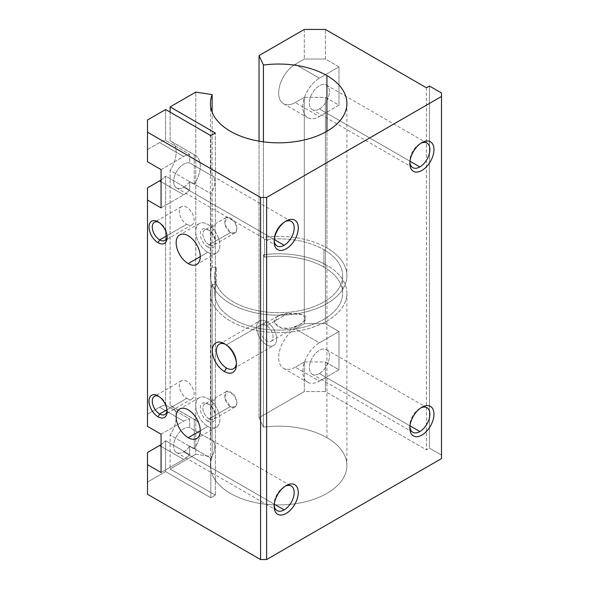 <?xml version="1.0" encoding="UTF-8"?>
<svg xmlns="http://www.w3.org/2000/svg" width="589" height="589" viewBox="0 0 589 589"><rect width="100%" height="100%" fill="white"/><g stroke="black" fill="none" stroke-linecap="round" stroke-linejoin="round"><path stroke-width="0.44" stroke-dasharray="2.94 2.21" d="M212.165 284.391A68.228 39.389 0 0 0 210.442 293.197A68.228 39.389 0 0 0 278.671 332.586A68.228 39.389 0 0 0 346.899 293.197A68.228 39.389 0 0 0 326.917 265.337L326.917 437.686A68.228 39.389 180 0 1 346.899 465.546A68.228 39.389 180 0 1 278.671 504.935A68.228 39.389 180 0 1 210.442 465.546A68.228 39.389 180 0 1 212.165 456.74L212.165 284.391L212.165 456.74A68.228 39.389 0 0 0 297.526 503.404A68.228 39.389 0 0 0 326.917 437.686A68.228 39.389 0 0 0 263.423 427.15L259.035 417.689L304.299 391.552L325.408 391.552L426.421 449.878L429.433 448.133L441.5 455.098L441.5 458.581L441.5 92.988L441.5 455.098L429.433 448.133L429.433 86.031L429.433 448.133L426.421 449.878L325.408 391.552L325.408 361.963L338.977 369.796L319.378 381.112A23.457 13.54 -60 0 1 302.79 371.534A23.457 13.54 -60 0 1 319.378 342.813L338.977 331.497L338.977 369.796L338.977 331.497L325.408 323.663L325.408 97.347L338.977 105.181L319.378 116.497A23.457 13.54 -60 0 1 302.79 106.918A23.457 13.54 -60 0 1 319.378 78.197L338.977 66.881L338.977 105.181L338.977 66.881L325.408 59.047L325.408 29.45L325.408 59.047L304.299 59.047L295.251 64.267A23.457 13.54 120 0 0 278.671 92.996A23.457 13.54 120 0 0 295.251 102.567L304.299 97.347L304.299 323.663L295.251 328.883A23.457 13.54 120 0 0 278.671 357.611A23.457 13.54 120 0 0 295.251 367.183L304.299 361.963L304.299 391.552L259.035 417.689L263.423 427.15L263.423 254.801L264.527 257.179L264.527 239.767L263.423 237.389L263.423 141.831L263.423 237.389A68.228 39.389 180 0 1 326.917 247.932A68.228 39.389 180 0 1 346.899 275.785A68.228 39.389 180 0 1 278.671 315.174A68.228 39.389 180 0 1 210.442 275.785A68.228 39.389 180 0 1 212.165 266.986L212.165 112.241L212.165 266.986L216.288 267.62A63.965 36.93 0 0 0 214.705 275.785A63.965 36.93 0 0 0 278.671 312.715A63.965 36.93 0 0 0 342.636 275.785A63.965 36.93 0 0 0 323.898 249.67L323.898 267.082A63.965 36.93 180 0 1 342.636 293.197A63.965 36.93 180 0 1 278.671 330.127A63.965 36.93 180 0 1 214.705 293.197A63.965 36.93 180 0 1 216.288 285.032L216.288 267.62L216.288 285.032L212.165 284.391L216.288 285.032A63.965 36.93 0 0 0 296.422 328.669A63.965 36.93 0 0 0 323.898 267.082L323.898 249.67A63.965 36.93 180 0 1 296.422 311.264A63.965 36.93 180 0 1 216.288 267.62L212.165 266.986A68.228 39.389 0 0 0 297.526 313.642A68.228 39.389 0 0 0 326.917 247.932L326.917 131.288L326.917 247.932A68.228 39.389 0 0 0 263.423 237.389L264.527 239.767A63.965 36.93 180 0 1 323.898 249.67A63.965 36.93 0 0 0 264.527 239.767L264.527 257.179A63.965 36.93 180 0 1 323.898 267.082A63.965 36.93 0 0 0 264.527 257.179L263.423 254.801A68.228 39.389 180 0 1 326.917 265.337A68.228 39.389 180 0 1 297.526 331.055A68.228 39.389 180 0 1 212.165 284.391M230.424 406.587C238.898 411.416 238.906 396.139 230.424 392.193C222.833 386.855 222.811 402.118 230.424 406.587L225.013 398.62L226.22 391.641L230.424 392.193L235.033 396.728L237.065 402.758L235.033 406.903L230.424 406.587L209.117 418.889A8.813 5.087 -120 0 0 213.52 419.324A8.813 5.087 -120 0 0 213.52 409.149A8.813 5.087 -120 0 0 204.707 404.061A8.813 5.087 -120 0 0 203.36 411.122A8.813 5.087 -120 0 0 209.117 418.889L230.424 406.587M287.719 313.562C281.49 313.731 272.28 317.022 274.68 323.295C278.987 328.507 284.914 329.98 292.468 327.69C297.71 326.254 308.062 321.535 305.573 316.153C300.773 313.701 294.824 312.84 287.719 313.562L302.768 314.717L305.912 319.275L299.853 324.627L290.929 328.058L281.446 328.11L274.54 322.941L277.912 316.124L287.719 313.562L266.611 325.746A9.166 5.294 60 0 1 272.221 340.221A9.166 5.294 60 0 1 260.993 333.735A9.166 5.294 60 0 1 266.611 325.746A9.166 5.294 -120 0 0 262.024 325.297A9.166 5.294 -120 0 0 262.024 335.885A9.166 5.294 -120 0 0 271.19 341.171A9.166 5.294 -120 0 0 272.597 333.83A9.166 5.294 -120 0 0 266.611 325.746L287.719 313.562M230.424 232.493C238.898 237.33 238.906 222.053 230.424 218.107C222.833 212.762 222.811 228.024 230.424 232.493L225.013 224.527L226.22 217.547L230.424 218.099L235.033 222.635L237.065 228.665L235.033 232.817L230.424 232.493L209.117 244.796A8.813 5.087 -120 0 0 213.52 245.238A8.813 5.087 -120 0 0 213.52 235.055A8.813 5.087 -120 0 0 204.707 229.968A8.813 5.087 -120 0 0 203.36 237.028A8.813 5.087 -120 0 0 209.117 244.796L230.424 232.493M210.825 227.833A8.813 5.087 -120 0 0 210.825 231.47L210.825 401.926A8.813 5.087 -120 0 0 210.825 405.556L210.825 439.762L189.717 427.577L189.717 418.978L165.597 405.055L165.597 176.111L189.717 190.041L189.717 181.441L210.825 193.626L210.825 227.833L210.825 193.626A14.173 8.18 120 0 0 210.825 175.147L210.825 135.647L210.825 175.147L189.717 162.962L189.717 154.362L165.597 140.44L165.597 109.532L165.597 140.44A23.457 13.54 120 0 0 159.567 142.604L147.5 149.569L147.5 119.972L147.5 161.754L147.5 149.569L159.567 142.604A23.457 13.54 -60 0 1 165.597 140.44L189.717 154.362L189.717 162.962A14.173 8.18 120 0 0 174.182 177.503A14.173 8.18 120 0 0 183.687 187.258A14.173 8.18 120 0 0 189.717 181.441L189.717 190.041A23.457 13.54 -60 0 1 183.687 194.834L161.069 207.888L183.687 194.834L161.069 181.78L183.687 194.834A23.457 13.54 120 0 0 189.717 190.041L165.597 176.111L165.597 405.055A23.457 13.54 120 0 0 159.567 407.22L147.5 414.185L147.5 187.869L147.5 426.37L147.5 414.185L159.567 407.22A23.457 13.54 -60 0 1 165.597 405.055L189.717 418.978L189.717 427.577A14.173 8.18 120 0 0 174.182 442.118A14.173 8.18 120 0 0 183.687 451.873A14.173 8.18 120 0 0 189.717 446.057L189.717 454.656A23.457 13.54 -60 0 1 183.687 459.449L161.069 472.503L183.687 459.449L161.069 446.396L183.687 459.449A23.457 13.54 120 0 0 189.717 454.656L189.717 446.057L210.825 458.249A14.173 8.18 120 0 0 210.825 439.762L210.825 405.556L215.346 402.95A8.813 5.087 60 0 1 215.346 399.313L210.825 401.926L210.825 231.47L215.346 228.856L215.346 399.313L215.346 228.856A8.813 5.087 60 0 1 215.346 225.219L210.825 227.833L215.346 225.219L215.346 133.033L215.346 225.219A8.813 5.087 -120 0 0 215.346 228.856L210.825 231.47A8.813 5.087 60 0 1 210.825 227.833M186.706 398.378A10.484 6.052 -120 0 0 193.126 389.241A10.484 6.052 -120 0 0 180.286 381.827A10.484 6.052 -120 0 0 186.706 398.378A10.484 6.052 60 0 1 179.851 389.138A10.484 6.052 60 0 1 181.464 380.737A10.484 6.052 60 0 1 191.948 386.789A10.484 6.052 60 0 1 191.948 398.893A10.484 6.052 60 0 1 186.706 398.378L166.974 409.76L186.706 398.378M186.706 224.284A10.484 6.052 -120 0 0 193.126 215.154A10.484 6.052 -120 0 0 180.286 207.74A10.484 6.052 -120 0 0 186.706 224.284A10.484 6.052 60 0 1 179.851 215.044A10.484 6.052 60 0 1 181.464 206.643A10.484 6.052 60 0 1 191.948 212.695A10.484 6.052 60 0 1 191.948 224.807A10.484 6.052 60 0 1 186.706 224.284L166.974 235.674L186.706 224.284M170.118 112.138L170.118 140.889L194.245 154.819L194.245 184.364L170.118 170.435L170.118 405.504L194.245 419.434L194.245 448.98L170.118 435.05L170.118 469.028L215.346 495.135L215.346 402.95L215.346 495.135L210.825 497.749L210.825 458.249L210.825 497.749L215.346 495.135L170.118 469.028L195.784 454.207L212.165 456.74L195.784 454.207L195.784 92.105L195.784 454.207L170.118 469.028L170.118 435.05A23.457 13.54 120 0 0 170.118 405.504L170.118 170.435A23.457 13.54 120 0 0 170.118 140.889L170.118 112.138M147.5 494.267L147.5 482.082L165.597 471.634L210.825 497.749L165.597 471.634L165.597 440.727L189.717 454.656L165.597 440.727L165.597 471.634L147.5 482.082L147.5 452.485L147.5 494.267M259.035 141.161L259.035 417.689L259.035 141.161M304.299 29.45L304.299 59.047L304.299 29.45M161.069 169.588L183.687 156.534A23.457 13.54 -60 0 1 189.717 154.362A23.457 13.54 120 0 0 183.687 156.534L159.567 142.604L183.687 156.534L161.069 169.588M319.378 108.913A14.173 8.18 120 0 0 328.058 86.546A14.173 8.18 120 0 0 310.697 96.567A14.173 8.18 120 0 0 319.378 108.913A14.173 8.18 -60 0 1 312.288 109.62A14.173 8.18 -60 0 1 312.288 93.253A14.173 8.18 -60 0 1 326.461 85.074A14.173 8.18 -60 0 1 328.633 96.427A14.173 8.18 -60 0 1 319.378 108.913L409.981 161.231L319.378 108.913M319.378 373.529A14.173 8.18 120 0 0 328.058 351.162A14.173 8.18 120 0 0 310.697 361.182A14.173 8.18 120 0 0 319.378 373.529A14.173 8.18 -60 0 1 312.288 374.236A14.173 8.18 -60 0 1 312.288 357.869A14.173 8.18 -60 0 1 326.461 349.689A14.173 8.18 -60 0 1 328.633 361.042A14.173 8.18 -60 0 1 319.378 373.529L409.981 425.847L319.378 373.529M161.069 434.203L183.687 421.15A23.457 13.54 -60 0 1 189.717 418.978A23.457 13.54 120 0 0 183.687 421.15L159.567 407.22L183.687 421.15L161.069 434.203M161.069 179.954A23.457 13.54 120 0 0 165.597 176.111A23.457 13.54 -60 0 1 161.069 179.954M194.245 448.98L194.245 419.434A23.457 13.54 -60 0 1 194.245 448.98A23.457 13.54 120 0 0 195.415 419.986A23.457 13.54 120 0 0 194.245 419.434L170.118 405.504A23.457 13.54 -60 0 1 171.289 406.064A23.457 13.54 -60 0 1 170.118 435.05L194.245 448.98M194.245 184.364L194.245 154.819A23.457 13.54 -60 0 1 194.245 184.364A23.457 13.54 120 0 0 195.415 155.371A23.457 13.54 120 0 0 194.245 154.819L170.118 140.889A23.457 13.54 -60 0 1 171.289 141.448A23.457 13.54 -60 0 1 170.118 170.435L194.245 184.364M426.421 87.768L426.421 449.878L426.421 87.768M304.299 97.347L325.408 97.347L325.408 323.663L304.299 323.663L304.299 97.347L295.251 102.567A23.457 13.54 -60 0 1 283.53 103.73A23.457 13.54 -60 0 1 279.93 84.934A23.457 13.54 -60 0 1 295.251 64.267L304.299 59.047L325.408 59.047L338.977 66.881L319.378 78.197L295.251 64.267L319.378 78.197A23.457 13.54 120 0 0 304.057 98.864A23.457 13.54 120 0 0 307.649 117.653A23.457 13.54 120 0 0 319.378 116.497L295.251 102.567L319.378 116.497L338.977 105.181L325.408 97.347L304.299 97.347M304.299 361.963L325.408 361.963L325.408 391.552L304.299 391.552L304.299 361.963L295.251 367.183L319.378 381.112L338.977 369.796L325.408 361.963L304.299 361.963M161.069 444.57A23.457 13.54 120 0 0 165.597 440.727A23.457 13.54 -60 0 1 161.069 444.57M295.251 367.183A23.457 13.54 -60 0 1 283.53 368.346A23.457 13.54 -60 0 1 279.93 349.549A23.457 13.54 -60 0 1 295.251 328.883L319.378 342.813A23.457 13.54 120 0 0 304.057 363.479A23.457 13.54 120 0 0 307.649 382.268A23.457 13.54 120 0 0 319.378 381.112L295.251 367.183M325.408 323.663L338.977 331.497L319.378 342.813L295.251 328.883L304.299 323.663L325.408 323.663M284.17 486.742A14.173 8.18 120 0 0 274.194 505.193A14.173 8.18 -60 0 1 274.15 504.096A14.173 8.18 -60 0 1 284.17 486.742L286.21 485.564L284.17 486.742A14.173 8.18 -60 0 1 285.142 486.234A14.173 8.18 120 0 0 284.17 486.742L286.21 485.564M274.297 504.184L183.687 451.873A14.173 8.18 -60 0 1 176.604 452.573A14.173 8.18 -60 0 1 176.126 437.075A14.173 8.18 -60 0 1 189.717 427.577L210.825 439.762A14.173 8.18 -60 0 1 211.878 440.211A14.173 8.18 -60 0 1 210.825 458.249L189.717 446.057A14.173 8.18 -60 0 1 183.687 451.873L274.297 504.184M419.854 408.398A14.173 8.18 120 0 0 409.885 426.856A14.173 8.18 -60 0 1 409.834 425.759A14.173 8.18 -60 0 1 419.854 408.398L421.893 407.22L419.854 408.398A14.173 8.18 -60 0 1 420.826 407.897A14.173 8.18 120 0 0 419.854 408.398L421.893 407.22M419.854 143.782A14.173 8.18 120 0 0 409.885 162.24A14.173 8.18 -60 0 1 409.834 161.143A14.173 8.18 -60 0 1 419.854 143.782L421.893 142.604L419.854 143.782A14.173 8.18 -60 0 1 420.826 143.274A14.173 8.18 120 0 0 419.854 143.782L421.893 142.604M284.17 222.127A14.173 8.18 -60 0 1 285.142 221.619A14.173 8.18 120 0 0 284.17 222.127L286.21 220.949L284.17 222.127A14.173 8.18 120 0 0 274.194 240.577A14.173 8.18 -60 0 1 274.15 239.48A14.173 8.18 -60 0 1 284.17 222.127L286.21 220.949M274.297 239.568L183.687 187.258A14.173 8.18 -60 0 1 176.604 187.957A14.173 8.18 -60 0 1 176.126 172.459A14.173 8.18 -60 0 1 189.717 162.962L210.825 175.147A14.173 8.18 -60 0 1 211.878 175.596A14.173 8.18 -60 0 1 210.825 193.626L189.717 181.441A14.173 8.18 -60 0 1 183.687 187.258L274.297 239.568M326.917 437.686L326.917 265.337A68.228 39.389 0 0 0 263.423 254.801L263.423 427.15A68.228 39.389 180 0 1 326.917 437.686M225.462 344.351A14.173 8.18 60 0 1 226.434 344.859L226.434 344.859A14.173 8.18 60 0 1 236.454 362.213A14.173 8.18 60 0 1 236.41 363.31A14.173 8.18 -120 0 0 226.434 344.859A14.173 8.18 -120 0 0 225.462 344.351M226.434 344.859L266.611 321.66A14.173 8.18 60 0 1 275.866 334.154A14.173 8.18 60 0 1 273.694 345.507A14.173 8.18 60 0 1 259.521 337.328A14.173 8.18 60 0 1 259.521 320.961A14.173 8.18 60 0 1 266.611 321.66L226.434 344.859L224.394 343.681M266.611 321.66A14.173 8.18 -120 0 0 257.93 334.007A14.173 8.18 -120 0 0 275.284 344.028A14.173 8.18 -120 0 0 266.611 321.66M210.825 405.556A8.813 5.087 60 0 1 210.825 401.926L215.346 399.313A8.813 5.087 -120 0 0 215.346 402.95L210.825 405.556M209.117 418.889A8.813 5.087 60 0 1 202.881 408.096A8.813 5.087 60 0 1 209.117 404.496A8.813 5.087 60 0 1 215.346 415.289A8.813 5.087 60 0 1 209.117 418.889L207.807 421.15A10.661 6.155 -120 0 0 215.346 416.798A10.661 6.155 -120 0 0 207.807 403.737A10.661 6.155 -120 0 0 200.275 408.096A10.661 6.155 -120 0 0 207.807 421.15L209.117 418.889M207.807 426.37A17.059 9.851 -120 0 0 218.254 411.512A17.059 9.851 -120 0 0 197.367 399.452A17.059 9.851 -120 0 0 207.807 426.37A17.059 9.851 60 0 1 196.667 411.343A17.059 9.851 60 0 1 199.281 397.671A17.059 9.851 60 0 1 216.34 407.522A17.059 9.851 60 0 1 216.34 427.216A17.059 9.851 60 0 1 207.807 426.37L200.275 430.721L207.807 426.37M207.807 421.15A10.661 6.155 60 0 1 201.283 404.326A10.661 6.155 60 0 1 214.337 411.866A10.661 6.155 60 0 1 207.807 421.15M209.117 244.796A8.813 5.087 60 0 1 202.881 234.002A8.813 5.087 60 0 1 209.117 230.402A8.813 5.087 60 0 1 215.346 241.203A8.813 5.087 60 0 1 209.117 244.796L207.807 247.063A10.661 6.155 -120 0 0 215.346 242.705A10.661 6.155 -120 0 0 207.807 229.651A10.661 6.155 -120 0 0 200.275 234.002A10.661 6.155 -120 0 0 207.807 247.063L209.117 244.796M207.807 252.283A17.059 9.851 -120 0 0 218.254 237.426A17.059 9.851 -120 0 0 197.367 225.359A17.059 9.851 -120 0 0 207.807 252.283A17.059 9.851 60 0 1 196.667 237.249A17.059 9.851 60 0 1 199.281 223.584A17.059 9.851 60 0 1 216.34 233.428A17.059 9.851 60 0 1 216.34 253.13A17.059 9.851 60 0 1 207.807 252.283L200.275 256.635L207.807 252.283M207.807 247.063A10.661 6.155 60 0 1 201.283 230.233A10.661 6.155 60 0 1 214.337 237.772A10.661 6.155 60 0 1 207.807 247.063M167.062 410.562A10.484 6.052 -120 0 0 158.912 396.449A10.484 6.052 60 0 1 159.693 396.846A10.484 6.052 60 0 1 167.107 409.686A10.484 6.052 60 0 1 167.062 410.562M167.062 236.469A10.484 6.052 -120 0 0 158.912 222.362A10.484 6.052 60 0 1 159.693 222.76A10.484 6.052 60 0 1 167.107 235.6A10.484 6.052 60 0 1 167.062 236.469M210.442 293.197L210.442 465.546M346.899 293.197L346.899 465.546M214.705 275.785L214.705 293.197M342.636 275.785L342.636 293.197M210.442 103.436L210.442 275.785M346.899 103.436L346.899 275.785M195.415 419.986L171.289 406.064M195.415 155.371L171.289 141.448M283.53 368.346L307.649 382.268M283.53 103.73L307.649 117.653M277.08 510.582L176.604 452.573M211.878 440.211L291.253 486.035M274.15 504.096L274.15 506.452M412.771 432.245L312.288 374.236M326.461 349.689L426.944 407.698M409.834 425.759L409.834 428.115M412.771 167.629L312.288 109.62M326.461 85.074L426.944 143.083M409.834 161.143L409.834 163.499M274.15 239.48L274.15 241.836M291.253 221.42L211.878 175.596M277.08 245.966L176.604 187.957M236.454 362.213L236.454 364.569M219.351 344.153L259.521 320.961M233.524 368.699L273.694 345.507M262.024 325.297L277.912 316.124M271.19 341.171L299.853 324.627M226.22 391.641L204.707 404.061M235.033 406.903L213.52 419.324M209.117 404.496L207.807 403.737M215.346 415.289L215.346 416.798M199.281 397.671L179.682 408.987M216.34 427.216L196.741 438.533M226.22 217.547L204.707 229.968M235.033 232.817L213.52 245.238M209.117 230.402L207.807 229.651M215.346 241.203L215.346 242.705M199.281 223.584L179.682 234.901M216.34 253.13L196.741 264.446M181.464 380.737L154.451 396.331M191.948 398.893L164.935 414.487M159.693 396.846L158.058 395.904M167.107 409.686L167.107 411.571M181.464 206.643L154.451 222.244M191.948 224.807L164.935 240.4M159.693 222.76L158.058 221.817M167.107 235.6L167.107 237.485"/><path stroke-width="0.88" d="M212.165 94.638A68.228 39.389 0 0 0 210.442 103.436A68.228 39.389 0 0 0 278.671 142.825A68.228 39.389 0 0 0 346.899 103.436A68.228 39.389 0 0 0 326.917 75.583L326.917 131.288L326.917 75.583A68.228 39.389 180 0 1 297.526 141.294A68.228 39.389 180 0 1 212.165 94.638L195.784 92.105L170.118 106.918L170.118 112.138L170.118 106.918L215.346 133.033L170.118 106.918L195.784 92.105L212.165 94.638L212.165 112.241L212.165 94.638M161.069 207.888L147.5 200.054L147.5 426.37L161.069 434.203L161.069 472.503L147.5 464.669L147.5 494.267L260.581 559.55L260.581 197.448L147.5 132.164L147.5 161.754L161.069 169.588L161.069 207.888L161.069 169.588L147.5 161.754L147.5 132.164L260.581 197.448L266.611 197.448L441.5 96.471L441.5 92.988L429.433 86.031L426.421 87.768L325.408 29.45L304.299 29.45L259.035 55.58L263.423 65.04A68.228 39.389 180 0 1 326.917 75.583A68.228 39.389 0 0 0 263.423 65.04L259.035 55.58L259.035 141.161L259.035 55.58L304.299 29.45L325.408 29.45L426.421 87.768L429.433 86.031L441.5 92.988L441.5 96.471L266.611 197.448L266.611 559.55L260.581 559.55L147.5 494.267L147.5 452.485L159.567 445.52A23.457 13.54 120 0 0 161.069 444.57A23.457 13.54 -60 0 1 159.567 445.52L147.5 452.485L147.5 464.669L161.069 472.503L161.069 434.203L147.5 426.37L147.5 187.869L159.567 180.904A23.457 13.54 120 0 0 161.069 179.954A23.457 13.54 -60 0 1 159.567 180.904L147.5 187.869L147.5 200.054L161.069 207.888M158.058 416.798A12.796 7.385 60 0 1 150.224 396.603A12.796 7.385 60 0 1 165.892 405.652A12.796 7.385 60 0 1 158.058 416.798A12.796 7.385 -120 0 0 167.107 411.571A12.796 7.385 -120 0 0 158.058 395.904A12.796 7.385 -120 0 0 149.01 401.131A12.796 7.385 -120 0 0 158.058 416.798L159.693 413.971A10.484 6.052 -120 0 0 164.935 414.487A10.484 6.052 -120 0 0 167.062 410.562A10.484 6.052 60 0 1 159.693 413.971L166.974 409.76L159.693 413.971A10.484 6.052 60 0 1 152.286 401.58A10.484 6.052 60 0 1 158.912 396.449A10.484 6.052 -120 0 0 154.451 396.331A10.484 6.052 -120 0 0 152.838 404.731A10.484 6.052 -120 0 0 159.693 413.971L158.058 416.798M188.208 437.686A17.059 9.851 60 0 1 177.768 410.769A17.059 9.851 60 0 1 198.655 422.828A17.059 9.851 60 0 1 188.208 437.686A17.059 9.851 -120 0 0 196.741 438.533A17.059 9.851 -120 0 0 196.741 418.838A17.059 9.851 -120 0 0 179.682 408.987A17.059 9.851 -120 0 0 177.068 422.659A17.059 9.851 -120 0 0 188.208 437.686L200.275 430.721L188.208 437.686M224.394 371.534A17.059 9.851 60 0 1 213.947 344.609A17.059 9.851 60 0 1 234.842 356.676A17.059 9.851 60 0 1 224.394 371.534A17.059 9.851 -120 0 0 236.454 364.569A17.059 9.851 -120 0 0 224.394 343.681A17.059 9.851 -120 0 0 212.334 350.646A17.059 9.851 -120 0 0 224.394 371.534L226.434 368A14.173 8.18 60 0 1 216.428 351.213A14.173 8.18 60 0 1 225.462 344.351A14.173 8.18 -120 0 0 219.351 344.153A14.173 8.18 -120 0 0 217.179 355.513A14.173 8.18 -120 0 0 226.434 368L224.394 371.534M188.208 263.6A17.059 9.851 60 0 1 177.768 236.675A17.059 9.851 60 0 1 198.655 248.735A17.059 9.851 60 0 1 188.208 263.6A17.059 9.851 -120 0 0 196.741 264.446A17.059 9.851 -120 0 0 196.741 244.744A17.059 9.851 -120 0 0 179.682 234.901A17.059 9.851 -120 0 0 177.068 248.565A17.059 9.851 -120 0 0 188.208 263.6L200.275 256.635L188.208 263.6M158.058 242.705A12.796 7.385 60 0 1 150.224 222.517A12.796 7.385 60 0 1 165.892 231.565A12.796 7.385 60 0 1 158.058 242.705A12.796 7.385 -120 0 0 167.107 237.485A12.796 7.385 -120 0 0 158.058 221.817A12.796 7.385 -120 0 0 149.01 227.037A12.796 7.385 -120 0 0 158.058 242.705L159.693 239.878A10.484 6.052 -120 0 0 164.935 240.4A10.484 6.052 -120 0 0 167.062 236.469A10.484 6.052 60 0 1 159.693 239.878L166.974 235.674L159.693 239.878A10.484 6.052 60 0 1 152.286 227.494A10.484 6.052 60 0 1 158.912 222.362A10.484 6.052 -120 0 0 154.451 222.244A10.484 6.052 -120 0 0 152.838 230.645A10.484 6.052 -120 0 0 159.693 239.878L158.058 242.705M210.825 135.647L215.346 133.033L210.825 135.647L165.597 109.532L147.5 119.972L147.5 132.164L147.5 119.972L165.597 109.532L210.825 135.647M441.5 458.581L266.611 559.55L441.5 458.581L441.5 96.471L441.5 458.581M263.423 141.831L263.423 65.04L263.423 141.831M421.893 142.604A17.059 9.851 -60 0 1 432.341 157.469A17.059 9.851 -60 0 1 411.453 169.529A17.059 9.851 -60 0 1 421.893 142.604L421.893 142.604A17.059 9.851 120 0 0 409.834 163.499A17.059 9.851 120 0 0 421.893 170.464A17.059 9.851 120 0 0 433.96 149.569A17.059 9.851 120 0 0 421.893 142.604L421.893 142.604M286.21 485.564A17.059 9.851 -60 0 1 296.65 500.422A17.059 9.851 -60 0 1 275.762 512.482A17.059 9.851 -60 0 1 286.21 485.564L286.21 485.564A17.059 9.851 120 0 0 274.15 506.452A17.059 9.851 120 0 0 286.21 513.417A17.059 9.851 120 0 0 298.27 492.529A17.059 9.851 120 0 0 286.21 485.564L286.21 485.564M421.893 407.22A17.059 9.851 -60 0 1 432.341 422.085A17.059 9.851 -60 0 1 411.453 434.145A17.059 9.851 -60 0 1 421.893 407.22L421.893 407.22A17.059 9.851 120 0 0 409.834 428.115A17.059 9.851 120 0 0 421.893 435.08A17.059 9.851 120 0 0 433.96 414.185A17.059 9.851 120 0 0 421.893 407.22L421.893 407.22M286.21 220.949A17.059 9.851 -60 0 1 296.65 235.806A17.059 9.851 -60 0 1 275.762 247.866A17.059 9.851 -60 0 1 286.21 220.949L286.21 220.949A17.059 9.851 120 0 0 274.15 241.836A17.059 9.851 120 0 0 286.21 248.801A17.059 9.851 120 0 0 298.27 227.906A17.059 9.851 120 0 0 286.21 220.949L286.21 220.949M260.581 559.55L266.611 559.55L266.611 197.448L260.581 197.448L260.581 559.55M161.069 446.396L159.567 445.52L161.069 446.396M161.069 181.78L159.567 180.904L161.069 181.78M274.194 505.193A14.173 8.18 120 0 0 277.08 510.582A14.173 8.18 120 0 0 284.17 509.883L274.297 504.184L284.17 509.883A14.173 8.18 120 0 0 293.425 497.396A14.173 8.18 120 0 0 291.253 486.035A14.173 8.18 120 0 0 285.142 486.234A14.173 8.18 -60 0 1 294.176 493.096A14.173 8.18 -60 0 1 284.17 509.883A14.173 8.18 -60 0 1 274.194 505.193M409.885 426.856A14.173 8.18 120 0 0 412.771 432.245A14.173 8.18 120 0 0 419.854 431.546L409.981 425.847L419.854 431.546A14.173 8.18 120 0 0 429.116 419.059A14.173 8.18 120 0 0 426.944 407.698A14.173 8.18 120 0 0 420.826 407.897A14.173 8.18 -60 0 1 429.867 414.759A14.173 8.18 -60 0 1 419.854 431.546A14.173 8.18 -60 0 1 409.885 426.856M409.885 162.24A14.173 8.18 120 0 0 412.771 167.629A14.173 8.18 120 0 0 419.854 166.93L409.981 161.231L419.854 166.93A14.173 8.18 120 0 0 429.116 154.436A14.173 8.18 120 0 0 426.944 143.083A14.173 8.18 120 0 0 420.826 143.274A14.173 8.18 -60 0 1 429.867 150.136A14.173 8.18 -60 0 1 419.854 166.93A14.173 8.18 -60 0 1 409.885 162.24M285.142 221.619A14.173 8.18 -60 0 1 294.176 228.48A14.173 8.18 -60 0 1 284.17 245.267A14.173 8.18 -60 0 1 274.194 240.577A14.173 8.18 120 0 0 277.08 245.966A14.173 8.18 120 0 0 284.17 245.267A14.173 8.18 120 0 0 293.425 232.78A14.173 8.18 120 0 0 291.253 221.42A14.173 8.18 120 0 0 285.142 221.619M284.17 245.267L274.297 239.568L284.17 245.267M236.41 363.31A14.173 8.18 60 0 1 226.434 368A14.173 8.18 -120 0 0 233.524 368.699A14.173 8.18 -120 0 0 236.41 363.31"/></g></svg>
